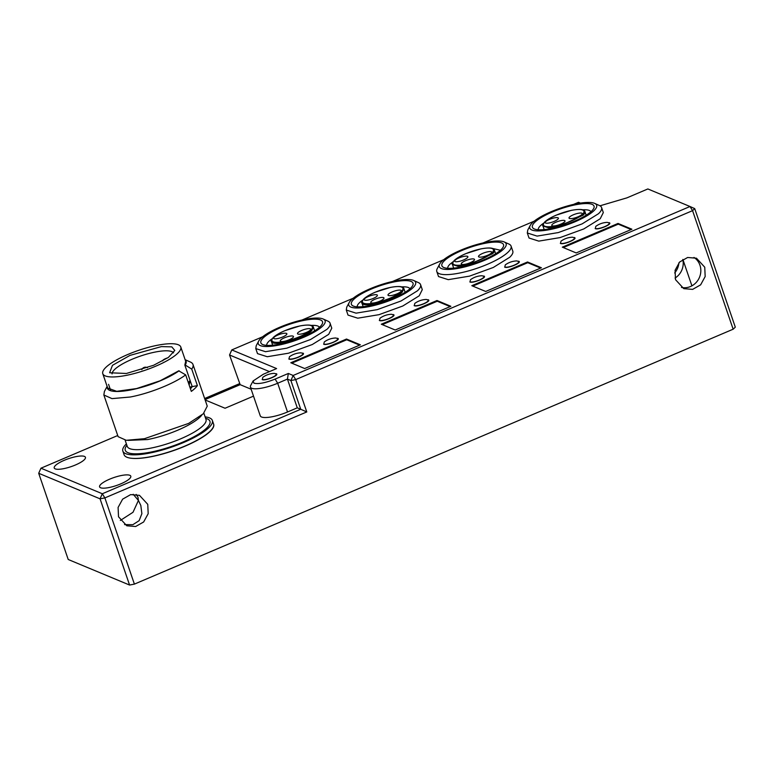 <?xml version="1.0" encoding="UTF-8"?>
<svg xmlns="http://www.w3.org/2000/svg" width="774" height="774" viewBox="0 0 774 774"><rect width="100%" height="100%" fill="white"/><g stroke="black" fill="none" stroke-linecap="round" stroke-linejoin="round"><path stroke-width="1.16" d="M371.327 301.396A6.976 1.771 -18.9 0 0 370.94 302.711A6.976 1.771 -18.9 0 0 376.783 302.276A6.976 1.771 -18.9 0 0 383.43 299.064A6.976 1.771 -18.9 0 0 383.991 298.242A6.976 1.771 -18.9 0 0 378.97 297.913A6.976 1.771 -18.9 0 0 371.327 301.396M388.558 294.052A6.976 1.771 -18.9 0 0 388.171 295.378A6.976 1.771 -18.9 0 0 394.005 294.933A6.976 1.771 -18.9 0 0 400.661 291.721A6.976 1.771 -18.9 0 0 401.222 290.908A6.976 1.771 -18.9 0 0 396.201 290.579A6.976 1.771 -18.9 0 0 388.558 294.052M364.718 298.638A6.976 1.771 -18.9 0 0 364.331 299.964A6.976 1.771 -18.9 0 0 370.175 299.528A6.976 1.771 -18.9 0 0 376.822 296.316A6.976 1.771 -18.9 0 0 377.383 295.494A6.976 1.771 -18.9 0 0 372.362 295.165A6.976 1.771 -18.9 0 0 364.718 298.638M461.836 262.86A6.976 1.771 -18.9 0 0 461.449 264.176A6.976 1.771 -18.9 0 0 467.293 263.741A6.976 1.771 -18.9 0 0 473.94 260.528A6.976 1.771 -18.9 0 0 474.501 259.716A6.976 1.771 -18.9 0 0 469.479 259.377A6.976 1.771 -18.9 0 0 461.836 262.86M479.067 255.517A6.976 1.771 -18.9 0 0 478.68 256.842A6.976 1.771 -18.9 0 0 484.514 256.397A6.976 1.771 -18.9 0 0 491.171 253.195A6.976 1.771 -18.9 0 0 491.732 252.372A6.976 1.771 -18.9 0 0 486.711 252.043A6.976 1.771 -18.9 0 0 479.067 255.517M455.228 260.112A6.976 1.771 -18.9 0 0 454.841 261.428A6.976 1.771 -18.9 0 0 460.685 260.993A6.976 1.771 -18.9 0 0 467.332 257.781A6.976 1.771 -18.9 0 0 467.893 256.968A6.976 1.771 -18.9 0 0 462.871 256.629A6.976 1.771 -18.9 0 0 455.228 260.112M552.346 224.325A6.976 1.771 -18.9 0 0 551.959 225.64A6.976 1.771 -18.9 0 0 557.802 225.205A6.976 1.771 -18.9 0 0 564.449 221.993A6.976 1.771 -18.9 0 0 565.01 221.18A6.976 1.771 -18.9 0 0 559.989 220.842A6.976 1.771 -18.9 0 0 552.346 224.325M569.577 216.981A6.976 1.771 -18.9 0 0 569.19 218.307A6.976 1.771 -18.9 0 0 575.034 217.871A6.976 1.771 -18.9 0 0 581.68 214.659A6.976 1.771 -18.9 0 0 582.241 213.837A6.976 1.771 -18.9 0 0 577.22 213.508A6.976 1.771 -18.9 0 0 569.577 216.981M545.738 221.577A6.976 1.771 -18.9 0 0 545.351 222.893A6.976 1.771 -18.9 0 0 551.194 222.457A6.976 1.771 -18.9 0 0 557.841 219.245A6.976 1.771 -18.9 0 0 558.402 218.432A6.976 1.771 -18.9 0 0 553.381 218.094A6.976 1.771 -18.9 0 0 545.738 221.577M280.817 339.921A6.976 1.771 -18.9 0 0 280.43 341.247A6.976 1.771 -18.9 0 0 286.264 340.812A6.976 1.771 -18.9 0 0 292.92 337.599A6.976 1.771 -18.9 0 0 293.481 336.777A6.976 1.771 -18.9 0 0 288.46 336.448A6.976 1.771 -18.9 0 0 280.817 339.921M298.048 332.588A6.976 1.771 -18.9 0 0 297.661 333.913A6.976 1.771 -18.9 0 0 303.495 333.468A6.976 1.771 -18.9 0 0 310.151 330.256A6.976 1.771 -18.9 0 0 310.703 329.443A6.976 1.771 -18.9 0 0 305.682 329.105A6.976 1.771 -18.9 0 0 298.048 332.588M274.209 337.174A6.976 1.771 -18.9 0 0 273.822 338.499A6.976 1.771 -18.9 0 0 279.666 338.064A6.976 1.771 -18.9 0 0 286.312 334.852A6.976 1.771 -18.9 0 0 286.873 334.029A6.976 1.771 -18.9 0 0 281.852 333.7A6.976 1.771 -18.9 0 0 274.209 337.174M291.779 363.161L346.742 339.767L359.639 345.136M472.798 286.099L527.762 262.696L540.658 268.065M382.288 324.635L437.252 301.231L450.149 306.601M563.308 247.564L618.271 224.16L631.168 229.53M126.385 443.86A47.301 12.007 -18.9 0 0 122.853 451.097A47.301 12.007 -18.9 0 0 149.314 453.138A47.301 12.007 -18.9 0 0 212.357 420.456A47.301 12.007 -18.9 0 0 205.129 416.896M122.853 451.097L124.082 454.696A47.301 12.007 -18.9 0 0 132.451 458.353A47.301 12.007 -18.9 0 0 150.543 456.728A47.301 12.007 -18.9 0 0 213.585 424.046A47.301 12.007 -18.9 0 0 213.508 423.842M107.122 386.381L104.393 391.499L103.851 394.992L118.122 436.671L126.249 440.3L144.467 438.694L188.643 423.407L203.301 413.771L207.258 406.147L192.987 364.477A47.108 11.958 -18.9 0 0 190.414 362.048L185.121 359.678M103.851 394.992L111.988 398.62L130.196 397.023C149.401 393.463 174.266 383.527 185.663 374.868L191.323 391.392A47.108 11.958 -18.9 0 0 197.399 385.626L191.739 369.101A47.108 11.958 -18.9 0 0 192.987 364.477M185.228 359.987A41.612 10.555 161.1 0 1 185.18 365.009L191.739 369.101M185.692 361.352L184.831 365.076L192.213 386.623L189.853 387.077M197.399 385.626L192.213 386.623A41.216 10.459 -18.9 0 1 190.433 388.78A41.216 10.459 -18.9 0 0 192.213 386.623L190.075 380.402L189.166 385.084M185.663 374.868L178.755 370.833L160.073 380.808L136.553 388.567L116.7 391.325L107.702 388.055M179.104 370.765A41.612 10.555 161.1 0 1 130.603 389.98A41.612 10.555 161.1 0 1 107.228 386.69M108.563 384.339L110.663 390.464M453.187 261.66L450.004 264.176A27.874 7.072 -18.9 0 0 447.749 268.297M444.45 260.654A32.585 8.272 -18.9 0 0 443.666 267.446A32.585 8.272 -18.9 0 0 471.666 264.244A32.585 8.272 -18.9 0 0 500.971 249.77A32.585 8.272 -18.9 0 0 503.158 247.08A32.585 8.272 -18.9 0 0 481.825 243.994A32.585 8.272 -18.9 0 0 444.45 260.654M492.09 248.348L500.449 250.254M442.06 261.109A35.333 8.969 -18.9 0 0 439.69 264.031A35.333 8.969 -18.9 0 0 462.823 267.378A35.333 8.969 -18.9 0 0 503.352 249.315A35.333 8.969 -18.9 0 0 504.203 241.943A35.333 8.969 -18.9 0 0 473.833 245.416A35.333 8.969 -18.9 0 0 442.06 261.109M504.203 241.943L508.934 244.062A39.251 9.965 161.1 0 1 511.072 246.093A39.251 9.965 161.1 0 1 507.986 252.247A39.251 9.965 161.1 0 1 467.767 271.113A39.251 9.965 161.1 0 1 436.797 271.519A39.251 9.965 161.1 0 1 437.252 268.607L439.69 264.031M511.072 246.093L512.794 251.115A39.251 9.965 -18.9 0 1 509.708 257.278L493.29 267.475L469.489 276.144L448.272 279.656L438.519 276.55L436.797 271.519M580.442 203.098L578.517 202.295L573.534 204.413M599.985 205.807L626.959 197.844L647.848 188.953L690.002 206.503L293.153 375.467L288.344 373.465L275.118 379.096C265.463 382.907 258.4 384.272 253.93 383.169L253.108 380.963L263.383 374.21L276.608 368.579L231.794 349.916L262.676 336.758M302.005 320.02L353.186 298.232M392.515 281.484L443.696 259.696M483.024 242.949L534.205 221.161M346.5 339.041L360.374 344.817L304.675 368.53L290.801 362.754L346.5 339.041L346.742 339.767M527.52 261.98L541.394 267.756L485.695 291.469L471.821 285.693L527.52 261.98L527.762 262.696M437.01 300.506L450.884 306.291L395.185 330.005L381.311 324.219L437.01 300.506L437.252 301.231M618.029 223.444L631.903 229.22L576.204 252.934L562.33 247.158L618.029 223.444L618.271 224.16M603.314 212.589L600.218 218.742L583.799 228.94L559.999 237.608L538.781 241.12L529.029 238.015L527.307 232.984L537.059 236.099L558.277 232.577L582.077 223.909L598.495 213.711A39.251 9.965 -18.9 0 0 601.591 207.558A39.251 9.965 -18.9 0 0 599.444 205.526L594.713 203.407A35.333 8.969 161.1 0 1 593.861 210.78A35.333 8.969 161.1 0 1 553.333 228.843A35.333 8.969 161.1 0 1 530.2 225.495A35.333 8.969 161.1 0 1 532.57 222.573A35.333 8.969 161.1 0 1 564.343 206.881A35.333 8.969 161.1 0 1 594.713 203.407M420.563 284.619L422.285 289.65L419.198 295.813L402.78 306.011L378.979 314.679L357.762 318.191L348.01 315.086L346.288 310.055L356.04 313.16L377.257 309.648L401.058 300.98L417.476 290.782A39.251 9.965 -18.9 0 0 420.563 284.619A39.251 9.965 -18.9 0 0 418.415 282.597L413.693 280.478A35.333 8.969 161.1 0 1 412.842 287.851A35.333 8.969 161.1 0 1 372.313 305.914A35.333 8.969 161.1 0 1 349.18 302.566A35.333 8.969 161.1 0 1 351.551 299.644A35.333 8.969 161.1 0 1 383.324 283.952A35.333 8.969 161.1 0 1 413.693 280.478M330.053 323.155L331.775 328.186L328.689 334.349L312.27 344.536L288.47 353.215L267.253 356.727L257.5 353.621L255.778 348.59L265.53 351.696L286.748 348.184L310.548 339.515L326.967 329.318A39.251 9.965 -18.9 0 0 330.053 323.155A39.251 9.965 -18.9 0 0 327.905 321.133L323.184 319.014A35.333 8.969 161.1 0 1 322.332 326.386A35.333 8.969 161.1 0 1 281.804 344.449A35.333 8.969 161.1 0 1 258.671 341.102A35.333 8.969 161.1 0 1 261.041 338.18A35.333 8.969 161.1 0 1 292.814 322.487A35.333 8.969 161.1 0 1 323.184 319.014M609.215 222.699C613.085 223.947 598.302 230.246 595.283 228.63L595.806 226.347A20.414 20.414 0 0 1 607.348 222.39L609.68 223.125M574.405 237.521C578.275 238.769 563.491 245.068 560.473 243.452L560.995 241.169A20.414 20.414 0 0 1 572.537 237.212L574.869 237.947M518.706 261.235C522.576 262.483 507.792 268.781 504.774 267.165L505.296 264.882A20.414 20.414 0 0 1 516.839 260.925L519.17 261.66M483.885 276.057C487.765 277.305 472.982 283.603 469.963 281.988L470.486 279.695A20.414 20.414 0 0 1 482.028 275.747L484.36 276.473M428.186 299.77C432.066 301.018 417.283 307.317 414.264 305.701L414.787 303.408A20.414 20.414 0 0 1 426.329 299.461L428.661 300.196M393.376 314.592C397.246 315.84 382.472 322.139 379.454 320.523L379.976 318.23A20.414 20.414 0 0 1 391.518 314.283L393.85 315.008M276.212 373.687C280.082 374.935 265.308 381.234 262.289 379.618L262.802 377.325A20.414 20.414 0 0 1 274.344 373.378L276.676 374.103M302.866 353.128C306.736 354.376 291.962 360.674 288.944 359.059L289.466 356.766A20.414 20.414 0 0 1 301.009 352.818L303.331 353.544M337.677 338.306C341.547 339.554 326.773 345.852 323.755 344.237L324.277 341.944A20.414 20.414 0 0 1 335.819 337.996L338.151 338.722M204.771 398.91L239.911 383.952L229.539 354.985L231.794 349.916M229.539 354.985L269.468 371.617M275.118 379.096L277.682 383.246A21.198 5.379 161.1 0 1 251.676 388.248A21.198 5.379 161.1 0 1 250.418 387.106A21.198 5.379 161.1 0 1 250.67 385.539L253.108 380.963M277.682 383.246L287.425 379.096L290.898 380.537L300.738 409.272L297.264 407.83L287.522 411.981L277.682 383.246M288.344 373.465L287.425 379.096L297.264 407.83M293.153 375.467L290.898 380.537L295.716 379.608L293.153 375.467M295.716 379.608L692.566 210.654L690.002 206.503L694.713 208.612L692.566 210.654L733.152 329.202L134.395 584.118L104.877 497.905L306.785 411.942L295.716 379.608M530.2 225.495L527.762 230.072L527.307 232.984M349.18 302.566L346.742 307.133L346.288 310.055M258.671 341.102L256.233 345.668L255.778 348.59M595.158 228.572C597.364 228.959 600.527 228.32 604.649 226.666C608.538 224.915 610.009 223.57 609.07 222.651L609.409 223.009M560.347 243.394C562.553 243.781 565.717 243.142 569.838 241.488C573.727 239.737 575.198 238.392 574.26 237.473L574.598 237.831M504.648 267.107C506.854 267.494 510.018 266.856 514.139 265.201C518.029 263.45 519.499 262.105 518.561 261.186L519.112 262.163M469.837 281.929C472.043 282.307 475.207 281.678 479.329 280.024C483.218 278.263 484.688 276.928 483.75 276.008L484.089 276.366M414.138 305.643C416.344 306.02 419.508 305.391 423.63 303.737C427.519 301.986 428.989 300.641 428.051 299.722L428.39 300.08M379.328 320.465C381.534 320.842 384.697 320.213 388.819 318.559C392.699 316.798 394.179 315.463 393.24 314.544L393.792 315.521M262.163 379.56C264.369 379.937 267.533 379.308 271.645 377.654C275.534 375.893 277.005 374.558 276.066 373.639L276.415 373.997M288.818 358.991C291.024 359.378 294.188 358.749 298.309 357.085C302.189 355.334 303.669 353.999 302.731 353.07L303.069 353.437M323.629 344.178C325.835 344.556 328.998 343.927 333.12 342.272C337 340.512 338.48 339.176 337.541 338.257L338.093 339.235M239.911 383.952L240.153 384.668L251.153 389.245M250.418 387.106L260.267 415.851A21.198 5.379 -18.9 0 0 261.515 416.983A21.198 5.379 -18.9 0 0 287.522 411.981M118.519 516.79L118.093 507.454L122.631 499.153L130.642 494.615L139.475 495.341L147.757 504.338L148.192 513.675L143.654 521.976L135.643 526.514L126.801 525.788L118.519 516.79M675.509 279.656L675.073 270.32L679.62 262.018L687.631 257.481L696.465 258.206L704.746 267.204L705.172 276.541L700.634 284.842L692.624 289.379L683.79 288.654L675.509 279.656M733.152 329.202L735.3 327.16L694.713 208.612M129.577 585.047L68.218 559.496L38.7 473.282L100.059 498.833L129.577 585.047L134.395 584.118M38.7 473.282L40.954 468.202L117.725 435.52M204.636 398.513L239.379 383.73M205.023 399.626L240.153 384.668M253.514 396.133L225.05 408.246L205.129 399.955M40.954 468.202L102.313 493.754L100.059 498.833L104.877 497.905L102.313 493.754L300.738 409.272L306.785 411.942M124.546 524.598L132.838 524.695L139.136 520.66L141.874 513.665L140.829 505.499L138.42 500.449L137.975 497.179L136.205 494.422M693.968 257.432A16.486 15.335 -67.4 0 1 699.948 265.201A16.486 15.335 -67.4 0 1 696.764 281.813A16.486 15.335 -67.4 0 1 681.478 287.435M591.481 211.234A32.585 8.272 -18.9 0 0 593.668 208.545A32.585 8.272 -18.9 0 0 572.334 205.458A32.585 8.272 -18.9 0 0 534.96 222.119A32.585 8.272 -18.9 0 0 534.176 228.911A32.585 8.272 -18.9 0 0 562.176 225.708A32.585 8.272 -18.9 0 0 591.481 211.234M410.462 288.305A32.585 8.272 -18.9 0 0 412.648 285.616A32.585 8.272 -18.9 0 0 391.315 282.529A32.585 8.272 -18.9 0 0 353.931 299.19A32.585 8.272 -18.9 0 0 353.157 305.982A32.585 8.272 -18.9 0 0 381.156 302.779A32.585 8.272 -18.9 0 0 410.462 288.305M319.952 326.841A32.585 8.272 -18.9 0 0 322.139 324.151A32.585 8.272 -18.9 0 0 300.805 321.065A32.585 8.272 -18.9 0 0 263.421 337.725A32.585 8.272 -18.9 0 0 262.647 344.517A32.585 8.272 -18.9 0 0 290.647 341.315A32.585 8.272 -18.9 0 0 319.952 326.841M674.667 272.961A16.486 15.335 112.6 0 0 678.904 262.792M133.196 494.267L138.42 500.449L133.012 512.282L120.328 520.447M682.794 259.464A16.486 15.335 -67.4 0 1 675.054 278.059M691.908 285.829L682.871 259.425M55.225 468.87A16.486 4.18 161.1 0 1 54.238 467.989A16.486 4.18 161.1 0 1 66.332 459.466A16.486 4.18 161.1 0 1 84.463 456.418A16.486 4.18 161.1 0 1 85.44 457.308A16.486 4.18 161.1 0 1 73.356 465.822A16.486 4.18 161.1 0 1 55.225 468.87M100.572 487.755A16.486 4.18 161.1 0 1 99.594 486.875A16.486 4.18 161.1 0 1 111.679 478.351A16.486 4.18 161.1 0 1 129.819 475.304A16.486 4.18 161.1 0 1 130.796 476.194A16.486 4.18 161.1 0 1 118.703 484.708A16.486 4.18 161.1 0 1 100.572 487.755M590.959 211.718A27.874 7.072 -18.9 0 0 582.599 209.812M543.696 223.125A27.874 7.072 -18.9 0 0 540.513 225.64A27.874 7.072 -18.9 0 0 538.259 229.762M409.939 288.779A27.874 7.072 -18.9 0 0 401.58 286.883M362.677 300.196A27.874 7.072 -18.9 0 0 359.494 302.711A27.874 7.072 -18.9 0 0 357.24 306.823M319.43 327.315A27.874 7.072 -18.9 0 0 311.061 325.419M272.167 338.731A27.874 7.072 -18.9 0 0 268.984 341.247A27.874 7.072 -18.9 0 0 266.73 345.359M213.537 423.9A47.108 11.958 161.1 0 1 213.672 424.22A47.108 11.958 161.1 0 1 184.386 446.453A47.108 11.958 161.1 0 1 132.451 458.353A47.301 12.007 -18.9 0 0 150.543 456.728A47.301 12.007 -18.9 0 0 213.585 424.046L212.357 420.456M188.305 382.559A41.216 10.459 -18.9 0 0 190.075 380.402M106.028 367.215A41.216 10.459 -18.9 0 0 102.778 373.687A41.216 10.459 -18.9 0 0 135.295 373.262A41.216 10.459 -18.9 0 0 177.527 353.457A41.216 10.459 -18.9 0 0 180.777 346.984A41.216 10.459 -18.9 0 0 148.26 347.41A41.216 10.459 -18.9 0 0 106.028 367.215M129.935 355.411L161.408 346.597L171.789 346.868L174.798 350.448L168.422 357.394L153.62 365.27L126.404 373.474L109.618 372.758L112.472 365.328L129.935 355.411M173.56 352.838A32.585 8.272 -18.9 0 0 155.613 351.977A32.585 8.272 -18.9 0 0 131.938 359.32A32.585 8.272 -18.9 0 0 112.066 373.89M167.745 357.859A4.712 1.2 -18.9 0 0 162.714 360.81A4.712 1.2 -18.9 0 0 162.753 360.877L162.714 360.81M405.141 292.291L403.922 288.721L402.17 292.195A22.175 5.631 161.1 0 1 379.444 302.857A22.175 5.631 161.1 0 1 361.951 303.089L363.17 306.659M364.128 298.754A21.391 5.428 161.1 0 1 390.957 287.328A21.391 5.428 161.1 0 1 401.242 291.614A21.391 5.428 161.1 0 1 374.413 303.031A21.391 5.428 161.1 0 1 364.128 298.754M494.431 250.186C493.947 247.796 489.429 247.361 480.877 248.88L465.832 253.63C460.569 255.904 456.747 258.148 454.348 260.374C452.316 262.821 451.687 264.215 452.461 264.553L457.976 266.304L469.953 264.321L492.68 253.669A22.175 5.631 161.1 0 0 494.431 250.186L495.65 253.756M454.638 260.219A21.391 5.428 161.1 0 1 481.467 248.802A21.391 5.428 161.1 0 1 491.761 253.079A21.391 5.428 161.1 0 1 464.922 264.505A21.391 5.428 161.1 0 1 454.638 260.219M584.941 211.65C584.457 209.261 579.939 208.825 571.386 210.344L556.342 215.104C551.088 217.368 547.257 219.613 544.857 221.838C542.826 224.286 542.197 225.679 542.971 226.018L548.485 227.769L560.463 225.785L583.19 215.133A22.175 5.631 161.1 0 0 584.941 211.65L586.16 215.22M545.148 221.683A21.391 5.428 161.1 0 1 571.986 210.267A21.391 5.428 161.1 0 1 582.271 214.543A21.391 5.428 161.1 0 1 555.442 225.969A21.391 5.428 161.1 0 1 545.148 221.683M314.631 330.827L313.412 327.257L311.661 330.73A22.175 5.631 161.1 0 1 288.934 341.392A22.175 5.631 161.1 0 1 271.442 341.624L272.661 345.194M273.619 337.29A21.391 5.428 161.1 0 1 300.447 325.864A21.391 5.428 161.1 0 1 310.732 330.15A21.391 5.428 161.1 0 1 283.903 341.566A21.391 5.428 161.1 0 1 273.619 337.29M126.888 445.302A44.757 11.358 -18.9 0 0 150.301 452.2A44.757 11.358 -18.9 0 0 206.416 428.312A44.757 11.358 -18.9 0 0 205.623 418.347M125.136 440.193L127.265 446.424A41.612 10.555 -18.9 0 0 150.524 448.175A41.612 10.555 -18.9 0 0 202.711 425.961A41.612 10.555 -18.9 0 0 205.99 419.431L203.872 413.229M127.913 440.387L147.573 439.555A41.612 10.555 -18.9 0 0 199.76 417.341A41.612 10.555 -18.9 0 0 201.791 415.087M403.922 288.721C403.438 286.332 398.92 285.896 390.367 287.415L375.322 292.166C370.059 294.439 366.237 296.684 363.838 298.909C361.806 301.357 361.177 302.75 361.951 303.089M452.461 264.553L453.68 268.123M542.971 226.018L544.199 229.588M313.412 327.257C312.928 324.867 308.41 324.432 299.857 325.951L284.813 330.701C279.549 332.965 275.728 335.21 273.328 337.435C271.297 339.883 270.668 341.286 271.442 341.624M147.428 367.718A3.928 3.928 0 0 0 141.835 369.633M603.314 212.579L601.591 207.558M609.622 223.628L609.419 223.038M574.811 238.45L574.608 237.86M484.301 276.986L484.098 276.395M428.603 300.699L428.399 300.109M276.618 374.616L276.415 374.026M303.282 354.057L303.079 353.466M213.769 424.558L213.585 424.046M108.166 389.428L102.778 373.687M186.166 362.725L180.777 346.984"/></g></svg>
